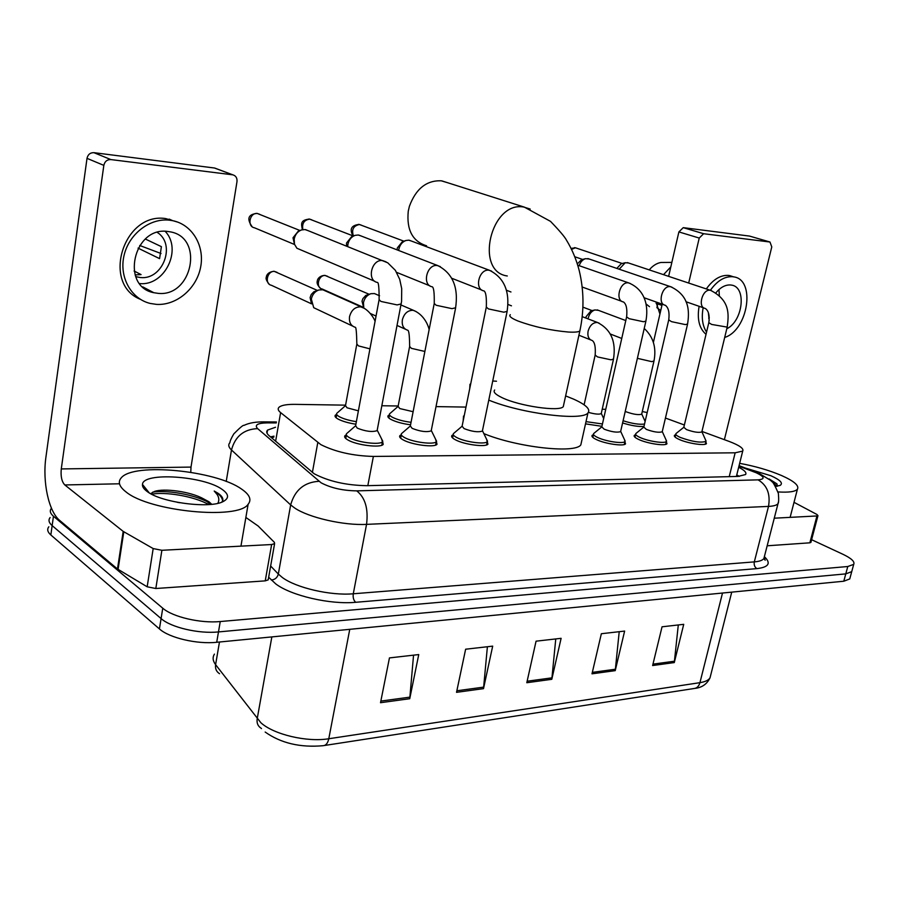 <?xml version="1.0" encoding="UTF-8"?>
<svg xmlns="http://www.w3.org/2000/svg" width="899" height="899" viewBox="0 0 899 899"><rect width="100%" height="100%" fill="white"/><g stroke="black" fill="none" stroke-linecap="round" stroke-linejoin="round"><path stroke-width="1.35" d="M410.562 424.8C402.617 423.744 396.144 421.991 391.155 419.53C388.244 417.956 387.267 416.642 388.211 415.585L389.503 414.855M355.903 424.216C348.385 423.047 342.44 421.328 338.069 419.058C335.316 417.496 334.428 416.17 335.417 415.102L336.676 414.372M666.35 441.791L666.979 443.724C665.44 446.286 647.471 443.6 638.784 439.499C635.042 437.757 633.559 436.352 634.346 435.307L635.571 434.667M705.827 441.802L706.445 443.612C705.041 446.028 687.802 443.398 679.161 439.431C675.318 437.689 673.767 436.307 674.497 435.285L675.7 434.678M486.573 439.251L487.932 444.173C485.718 447.455 464.075 444.567 455.388 439.791C452.118 438.049 450.972 436.599 451.95 435.453L453.276 434.689M624.917 441.78L625.547 443.836C623.861 446.556 605.106 443.825 596.397 439.566C592.756 437.813 591.34 436.408 592.171 435.33L593.419 434.667M436.386 441.634L437.004 444.286C434.577 447.792 411.776 444.848 403.134 439.869C400.01 438.139 398.965 436.678 399.999 435.509L401.291 434.745M382.614 441.589L383.21 444.398C380.524 448.14 356.431 445.151 347.879 439.959C344.913 438.24 343.98 436.779 345.07 435.577L346.329 434.801M345.576 405.157L295.119 404.359C286.714 404.269 281.342 405.235 279.005 407.281C277.544 408.753 278.072 410.528 280.612 412.607L320.853 444.634C335.406 451.916 352.914 455.86 373.377 456.434L735.157 452.804L742.709 451.096C744.057 448.601 739.495 445.365 729.033 441.387L701.95 431.441M605.757 409.315L602.218 409.259M465.356 407.078L436.015 406.606M398.167 406L381.85 405.741M647.179 412.562L642.291 411.54M684.364 424.991L665.44 418.046M601.914 426.317L585.519 423.867M643.954 426.463C638.189 426.8 631.076 425.632 622.591 422.935M275.532 427.25L267.554 430.093C266.093 431.644 266.598 433.498 269.048 435.633L314.212 473.784C328.742 481.381 346.284 485.348 366.848 485.685L738.101 476.425L745.586 474.526C746.822 472.672 744.518 470.256 738.675 467.266M811.606 539.703L843.015 554.323C851.409 558.346 854.971 561.695 853.713 564.358L847.779 566.516L220.244 621.546C200.657 623.513 172.642 616.995 162.753 608.196L53.457 516.24C50.13 513.351 49.445 510.711 51.423 508.306L51.468 508.25M850.083 577.675L849.746 578.945L843.79 581.226L216.715 642.279C197.162 644.437 169.248 637.908 159.426 628.929L50.838 534.961L52.153 525.612C48.827 522.701 48.153 520.015 50.13 517.566C48.153 520.015 48.827 522.701 52.153 525.612L161.09 618.579L52.153 525.612L53.457 516.24M216.715 642.279L218.479 631.93C198.904 633.986 170.945 627.468 161.09 618.579C170.945 627.468 198.904 633.986 218.479 631.93L845.79 573.877L218.479 631.93L220.244 621.546M852.061 570.404L851.724 571.663L845.79 573.877L851.724 571.663L852.061 570.404M736.764 474.93L739.36 476.369M270.487 436.869L273.981 436.172M678.296 624.951L674.284 662.574L683.723 624.333L662.046 626.805L652.629 665.541L674.284 662.574M619.22 631.694L615.231 670.643L624.625 631.076L601.352 633.728L591.991 673.823L615.231 670.643M413.551 655.157L409.742 698.714L418.743 654.573L389.447 657.911L380.524 702.703L409.742 698.714M487.393 646.729L483.505 688.645L492.686 646.134L465.637 649.213L456.523 692.331L483.505 688.645M555.762 638.931L551.806 679.307L561.111 638.324L536.062 641.178L526.803 682.723L551.806 679.307M50.838 534.961C47.523 532.006 46.86 529.286 48.838 526.792M241.46 489.011C249.652 494.574 251.866 499.664 248.124 504.272C238.257 520.049 149.414 511.553 125.984 491.899C119.162 486.595 117.6 481.886 121.309 477.774C133.827 462.344 215.996 470.548 241.46 489.011M179.721 502.743L177.339 502.316M210.692 504.406L203.466 498.821C190.228 491.371 163.775 488.123 154.538 491.427L150.852 493.529M203.466 498.821L209.051 501.811L211.748 504.305M146.987 491.371C143.694 488.921 142.199 486.606 142.48 484.437C142.851 471.761 204.208 475.987 222.244 489.483C228.84 494.169 229.267 498.125 223.503 501.361C210.726 509.059 160.932 502.687 146.987 491.371M221.806 502.103L222.716 500.721C223.402 498.394 221.873 495.922 218.131 493.326L214.22 491.045L217.019 494.36C219.075 497.417 219.356 500.395 217.85 503.294M208.894 502.53C193.263 494.079 166.18 489.944 152.74 492.135M208.838 504.564C192.97 495.832 164.708 491.652 151.65 494.203M222.615 500.923C222.3 497.529 219.502 494.225 214.22 491.045M268.34 579.068L268.194 579.877L265.239 580.866L271.644 544.536L161.876 550.289L155.819 588.508L147.166 586.8L117.477 569L59.795 520.521C48.67 511.643 42.309 481.774 45.95 456.962L87.012 158.348C87.911 154.493 90.226 152.594 93.923 152.673L110.847 159.572C107.105 159.516 104.767 161.438 103.835 165.371L61.278 468.93C60.57 476.369 61.75 481.718 64.818 484.954L123.185 531.388L153.178 548.57L161.876 550.289M265.239 580.866L155.819 588.508M190.768 472.278L191.004 467.087L236.988 181.62C237.28 177.991 235.886 175.732 232.807 174.833L214.468 168.012L93.923 152.673M214.468 168.012L216.322 168.652M232.56 174.799L110.847 159.572M271.644 544.536L274.6 543.648L274.364 542.333L258.137 526.005L245.865 517.453M150.92 291.175L149.942 291.445M167.517 231.436C133.367 226.503 120.264 286.657 153.83 292.714L158.134 293.355C192.251 297.176 204.444 237.617 170.349 231.863L167.517 231.436M134.086 271.004L141.064 274.588L135.086 274.914M135.715 276.645L140.334 277.521C162.843 280.297 176.395 244.438 157.291 232.425M178.024 222.21L165.697 218.581C123.489 211.928 101.306 283.882 140.39 299.322M156.471 304.379C176.474 305.671 196.432 288.77 200.567 267.475C204.95 246.225 192.476 224.615 172.709 220.682L169.226 220.154C149.571 217.996 128.647 234.291 123.961 255.878C119.05 277.42 131.355 299.019 150.257 303.446L156.471 304.379M161.045 253.529L139.705 245.472M138.053 248.124L159.584 258.642L161.393 246.652L145.38 239.044M139.671 283.567C164.674 286.287 182.654 249.461 165.169 231.313M447.219 182.598L441.162 180.789C426.452 180.294 415.866 188.801 409.393 206.309L408.27 211.153C406.427 229.852 412.517 241.393 426.553 245.787M494.675 390.02C492.944 391.919 495.371 394.447 501.945 397.605C519.06 406.056 559.74 411.978 563.28 406.64L563.695 404.752M565.64 395.908L573.641 399.145C586.013 404.752 590.789 409.337 587.957 412.911C582.507 421.283 521.364 413.619 488.775 400.111M581.608 441.375L580.833 444.859C575.27 453.838 516.7 447.297 483.853 433.61M469.728 388.694L469.975 384.334L470.728 383.738M492.731 381.019L496.495 381.221M463.187 420.799L463.524 416.046M377.288 429.767L377.119 430.655C372.152 432.262 365.533 431.419 357.251 428.126L355.622 425.699L378.996 300.255M381.569 438.847L382.468 441.757C379.951 445.252 357.375 442.443 349.351 437.588C346.565 435.981 345.677 434.61 346.699 433.498M374.905 281.342L296.884 248.236L294.456 244.18L294.198 239.044C295.164 234.538 297.569 231.515 301.423 229.964L304.918 229.537L308.143 230.661M294.333 243.719L293.007 237.774L298.21 231.245L300.637 230.279M431.351 430.093L431.194 430.879C426.598 432.374 420.249 431.531 412.147 428.362L410.337 425.957L434.127 304.031M435.521 439.06L436.307 441.712C434.026 444.983 412.652 442.218 404.55 437.566C401.617 435.948 400.639 434.588 401.606 433.487M347.733 246.472L347.924 244.27C348.924 239.797 351.307 236.83 355.071 235.358L358.207 234.999L361.061 235.954M346.52 245.989L346.531 243.011L351.666 236.606L354.566 235.549M482.516 430.385L482.37 431.093C478.099 432.464 471.997 431.632 464.064 428.598L462.097 426.193L486.213 307.593M486.584 444.938L487.269 441.667C485.19 444.724 464.918 442.005 456.759 437.543C453.68 435.925 452.613 434.565 453.523 433.498M398.707 250.495L398.875 249.225C399.909 244.798 402.258 241.887 405.932 240.494L408.764 240.179L411.304 241.011M397.156 249.9L397.302 247.978L402.37 241.696L405.932 240.494M620.715 431.138L620.602 431.632C617.119 432.745 611.657 431.936 604.207 429.205L601.791 426.868L626.536 317.257M624.49 439.69L624.974 441.51C623.4 444.039 605.814 441.465 597.644 437.487C594.228 435.858 592.902 434.543 593.677 433.532L601.768 426.901M662.305 431.351L662.203 431.801C658.933 432.824 653.652 432.026 646.347 429.396L643.808 427.081L668.665 320.168M666.002 439.791L666.44 441.443C664.99 443.825 648.157 441.308 640.009 437.476C636.492 435.846 635.099 434.543 635.829 433.554L643.796 427.092M579.192 265.699C580.462 261.991 582.563 259.654 585.496 258.676L589.103 258.979M577.327 263.868L581.529 259.732L585.496 258.676M701.928 431.554L701.827 431.947C698.759 432.902 693.635 432.116 686.476 429.576L683.824 427.283L708.749 322.932M705.535 439.869L705.929 441.387C700.793 443.05 692.264 441.746 680.341 437.453C676.733 435.835 675.273 434.543 675.958 433.588L683.824 427.283M619.197 269.217L625.243 262.71L628.547 262.991M616.849 268.419L621.209 263.744L625.243 262.71M358.398 410.832L347.025 407.786L345.497 405.606L356.723 344.654M352.588 326.067L313.717 307.694L311.335 299.086C312.369 294.456 314.897 291.422 318.898 289.961L322.808 289.781L325.359 290.916M356.375 421.653C349.262 420.563 343.632 418.945 339.474 416.788C336.878 415.327 336.046 414.102 336.968 413.102M311.38 303.311L310.099 297.569L311.245 294.501L313.897 291.759L318.898 289.961M413.124 411.708L399.785 408.562L398.088 406.382L409.517 347.036M363.792 308.042L363.454 302.637C364.522 298.075 366.994 295.097 370.894 293.703L374.422 293.557L376.67 294.524M411.057 422.305C403.482 421.339 397.302 419.676 392.503 417.327C389.784 415.855 388.862 414.63 389.739 413.641M363.533 307.143L362.027 301.154L362.859 298.693L365.781 295.445L370.894 293.703M601.33 413.18L601.229 413.63C599.172 414.574 594.891 414.158 588.396 412.383M602.454 423.968L586.013 421.642M641.762 413.798L641.672 414.203C638.504 415.147 633.39 414.372 626.356 411.877L625.255 411.337M588.092 318.898L588.249 317.999C589.407 313.717 591.643 311.032 594.969 309.941L598.487 310.357M644.516 424.058C639.223 424.721 632.087 423.62 623.097 420.743M585.934 318.066L586.126 316.628L590.969 310.829L594.969 309.941M810.932 542.266L809.853 542.816L816.944 515.959L774.264 518.195M809.853 542.816L767.173 545.794M653.393 342.373L662.215 304.154M668.631 276.364L678.891 231.92L683.24 227.649L703.614 233.718L699.231 238.055L688.69 283.05M724.38 439.678L771.78 246.91L769.982 242.022L749.496 236.077L683.24 227.649M769.892 242.011L703.614 233.718M816.944 515.959L817.966 515.644L816.876 514.442L794.019 502.327M726.797 328.742C743.012 321.145 746.855 286.927 731.46 285.095L730.55 284.972C725.403 284.668 720.504 287.298 715.862 292.86M708.39 312.807L709.187 320.561M656.113 303.334L661.934 305.39M732.943 276.634L728.448 275.397C720.414 274.97 713.042 279.488 706.311 288.939M724.695 337.451C748.159 330.135 755.992 279.544 733.651 276.87L732.539 276.712C724.515 276.296 717.121 280.825 710.39 290.287L711.57 290.692M655.967 301.952L659.933 314.054M645.943 303.862L649.505 306.683M657.034 307.784L660.731 310.56M657.742 303.907L656.933 307.413M699.107 306.301C696.95 319.167 699.253 328.506 706.03 334.327M703.164 307.705C701.332 317.695 702.467 325.82 706.558 332.091M670.823 266.868L663.529 274.656M649.224 269.891C652.798 265.688 656.686 263.227 660.9 262.474L671.856 262.384M708.704 318.347L709.3 317.808M719.335 295.614L718.964 289.568M739.652 463.345C755.104 466.176 769.05 470.233 781.478 475.492C794.008 481.066 799.335 485.629 797.435 489.168C795.3 491.697 788.828 492.618 778.006 491.922M745.743 468.177L770.949 475.751C780.276 479.987 783.344 483.201 780.175 485.381L775.635 486.426M777.365 486.224L776.95 483.887L769.173 478.965M777.096 486.269L769.937 479.83M312.369 472.559L317.785 442.566M367.826 485.651L373.377 456.434M275.622 441.252L280.612 412.607M729.235 476.639L735.157 452.804M276.285 422.923L267.677 422.867C257.575 423.047 254.226 424.969 257.642 428.632L321.089 482.797C330.933 487.988 342.811 490.674 356.746 490.865L758.082 479.852C765.296 479.201 764.712 476.852 756.34 472.818L738.944 466.176M778.455 501.777L777.995 503.687C776.747 505.249 773.59 506.159 768.51 506.407L366.545 524.364C343.946 525.645 308.762 517.622 294.715 508.025L290.658 504.923L278.33 574.068L282.286 577.45C296.018 587.856 330.776 595.868 353.285 593.778L754.317 561.886C759.408 561.459 762.599 560.335 763.892 558.526L764.431 556.447M764.453 556.739C771.252 563.257 768.746 567.213 756.902 568.618L355.701 602.296C353.61 600.408 352.801 597.577 353.285 593.778L366.545 524.364C368.489 508.812 365.23 497.641 356.746 490.865M756.891 472.391L753.531 471.672M355.701 602.296C330.36 604.769 291.051 595.689 275.69 583.856L268.666 577.237M162.753 608.196L159.426 628.929M847.779 566.516L843.79 581.226M319.01 481.302C304.267 482.19 294.805 490.056 290.658 504.923L231.481 449.983L226.222 481.471M257.642 428.632C243.899 429.194 235.167 436.318 231.481 449.983C228.526 447.185 228.009 444.735 229.897 442.656C230.043 440.959 231.346 438.027 233.83 433.846C240.022 427.587 243.415 424.766 244.011 425.384C249.158 422.867 256.159 421.698 265.036 421.878L262.991 421.856M270.644 566.01L278.33 574.068C277.33 577.697 274.97 579.675 271.273 580.012M758.082 479.852C767.117 485.179 770.589 494.034 768.51 506.407L754.317 561.886C753.8 564.92 754.666 567.168 756.902 568.618M267.677 422.867L265.036 421.878L276.454 421.957M214.434 654.112C212.366 657.338 212.76 660.844 215.603 664.664L260.867 722.74C273.745 734.539 306.964 742.394 328.787 738.742C327.798 743.203 325.921 745.518 323.146 745.698C300.266 747.754 280.949 743.203 265.171 732.044M261.474 728.595L261.227 728.314C257.923 726.257 256.575 723.099 257.181 718.863L271.846 636.908M219.468 642.01L215.603 664.664C215.063 668.665 216.378 671.677 219.536 673.699M324.359 745.507L693.848 688.555C696.837 688.297 698.871 686.342 699.939 682.667C705.198 681.835 708.558 680.217 710.03 677.824L710.716 675.127M349.756 629.322L328.787 738.742L699.939 682.667L722.504 593.037M552.042 677.835L527.14 681.217M483.741 687.117L456.849 690.769M409.966 697.13L380.85 701.085M615.467 669.227L592.329 672.373M674.52 661.203L652.966 664.136M191.004 467.087L61.278 468.93M119.511 483.786L64.818 484.954M117.477 569L123.185 531.388M103.835 165.371L87.012 158.348M123.792 531.792L118.084 569.427M147.166 586.8L153.178 548.57M510.295 314.695C508.654 316.1 511.205 318.201 517.936 320.988C533.714 326.775 550.559 330.461 568.483 332.046C574.618 332.383 578.405 332.034 579.844 331.001L580.158 329.528M507.294 275.971C474.324 271.768 490.674 200.994 523.634 207.017L530.174 209.051M294.557 244.506L254.439 227.784C246.775 226.57 249.708 212.299 257.395 213.501L259.71 214.31M256.597 213.355L257.395 213.501M401.19 303.929L397.133 304.907L380.895 301.435L379.12 299.637C379.142 288.512 378.636 282.792 377.58 282.466C366.489 280.893 371.399 258.979 382.536 260.564L386.076 261.856M302.862 229.605C301.828 223.435 304.109 219.952 309.694 219.142L311.751 219.839M308.885 218.996L309.694 219.142M455.647 307.773L451.995 308.649L436.206 305.278L434.239 303.48C434.431 293.108 433.779 287.556 432.284 286.803C421.766 285.354 426.677 264.003 437.206 265.52L440.296 266.598M353.419 235.965C351.385 229.616 353.386 225.795 359.431 224.514L361.252 225.11M358.6 224.357L359.431 224.514M507.126 311.402L503.822 312.189L488.449 308.919L486.314 307.11C486.674 297.457 485.898 292.051 483.988 290.905C474.02 289.557 478.92 268.756 488.899 270.206L491.607 271.116M645.898 321.157L643.437 321.73L629.21 318.707L626.614 316.909C627.401 308.986 626.345 303.997 623.445 301.952C614.871 300.873 619.726 281.567 628.277 282.837L630.188 283.421M687.589 324.067L685.341 324.595L671.452 321.64L668.744 319.853C669.654 312.571 668.53 307.716 665.35 305.267C657.18 304.267 662.012 285.41 670.16 286.635L671.868 287.141M571.584 249.405L575.338 247.798L576.428 248.113M574.472 247.652L575.338 247.798M711.648 324.438L708.817 322.662C709.783 315.414 708.592 310.672 705.243 308.424C697.455 307.503 702.265 289.073 710.019 290.242L710.581 290.355C730.213 300.311 728.909 314.392 727.19 327.112L711.648 324.438M727.257 326.843L701.827 431.947M311.515 303.84L271.374 285.264C264.182 283.96 267.273 270.487 274.555 271.442L277.128 272.375M273.611 271.251L274.555 271.442M369.938 348.857L358.443 345.89L356.847 343.991C356.611 332.372 356.083 326.809 355.24 327.303C350.801 325.831 348.902 322.269 349.542 316.605C351.374 310.043 355.116 306.784 360.769 306.84L364.061 308.233M363.612 307.469L322.213 289.017C315.335 287.804 318.403 274.622 325.359 275.543L327.652 276.341M324.393 275.352L325.359 275.543M424.879 351.464L411.394 348.34L409.629 346.43C409.573 335.675 408.921 330.27 407.663 330.225C403.449 328.82 401.673 325.359 402.359 319.819C404.168 313.425 407.764 310.256 413.113 310.301L415.979 311.47M613.511 359.072L611.039 359.825L597.498 356.925L595.172 355.049C595.734 346.969 594.722 342.114 592.149 340.485C588.654 339.316 587.305 336.181 588.103 331.102C589.868 325.337 592.935 322.46 597.329 322.471L599.049 323.101M506.418 290.197L507.182 290.523M654 360.971L651.73 361.645L637.391 358.33M699.231 238.055L678.891 231.92M388.211 415.585L387.952 416.889M335.417 415.102L335.147 416.563M634.346 435.307L634.155 436.127M674.497 435.285L674.329 436.026M451.95 435.453L451.691 436.757M592.171 435.33L591.969 436.251M399.999 435.509L399.718 436.981M345.07 435.577L344.767 437.229M273.813 437.184L271.228 437.498M736.382 476.459L742.709 451.096M764.172 557.47L765.173 560.234L763.892 558.526L777.995 503.687C778.736 502.788 778.86 499.372 778.377 493.416C774.578 484.505 771.904 480.1 770.364 480.201L758.43 473.02L739.079 465.66M853.713 564.358L849.746 578.945M267.025 433.183L267.554 430.093M731.73 592.138L710.03 677.824C707.007 684.06 702.04 687.566 695.129 688.364M248.124 504.272L240.943 546.143M149.223 492.854L142.48 484.437M232.807 174.833L214.704 168.046M274.6 543.648L268.194 579.877M142.761 286.882L153.83 292.714M135.558 276.24L137.041 277.016M169.169 219.109L172.709 220.682M563.28 406.64L579.844 331.001C584.204 310.683 584.002 290.579 579.248 270.678C576.394 259.609 572.146 249.461 566.527 240.247C564.83 236.965 559.493 230.672 550.514 221.368L524.375 207.13L441.892 180.901M587.957 412.911L580.833 444.859M252.102 226.66C246.517 218.693 248.191 214.277 257.136 213.411L300.019 230.526M377.119 430.655L401.572 301.435L401.707 288.646L399.729 279.398L395.369 270.341L387.75 262.811L305.604 229.65M377.31 430.385L382.794 441.285M382.468 441.757L381.805 445.23M355.487 425.868L347.272 433.071M346.418 435.037L345.767 438.51M302.412 229.683C301.053 223.39 300.48 220.109 309.436 219.064L353.329 235.999M431.194 430.879L455.535 308.323C458.692 287.579 452.793 273.341 437.847 265.61L358.836 235.1M431.374 430.632L436.599 441.274M436.307 441.712L435.633 445.084M410.236 426.081L402.123 433.104M401.336 434.869L400.684 438.229M429.936 285.86L396.639 272.375M353.049 235.886C349.273 229.11 351.307 225.289 359.162 224.424L403.898 241.179M482.37 431.093L507.025 311.886C510.16 291.669 504.305 277.791 489.472 270.284L409.337 240.269M482.527 430.857L487.539 441.263M462.019 426.295L453.995 433.138M453.276 434.711L452.624 437.982M481.92 290.096L451.882 278.319M577.731 265.194L628.727 282.904C645.976 290.13 648.617 307.256 645.819 321.494L620.602 431.632M620.715 431.453L625.176 441.184M624.974 441.51L624.288 444.511M593.486 434.397L592.812 437.397M621.996 301.423L582.204 287.028M587.845 258.552L670.665 286.714C689.319 295.524 689.702 311.009 687.51 324.37L662.203 431.801M662.305 431.621L666.609 441.151M666.44 441.443L665.743 444.376M574.809 256.766L582.619 259.44M635.649 434.329L634.975 437.24M664.046 304.806L643.976 297.704M571.09 248.394L575.596 247.843L622.22 263.486M701.917 431.79L706.086 441.106M705.929 441.387L705.232 444.23M710.379 290.287L627.401 262.609M675.801 434.273L675.127 437.105M704.074 308.02L685.948 301.738M269.116 284.084C266.441 280.78 265.52 278.443 266.362 277.049C266.171 276.723 267.014 271.869 274.15 271.307L317.369 290.433M322.808 289.781L361.274 306.93C368.433 309.267 374.198 318.28 375.074 321.314M345.362 405.764L337.473 412.731M336.72 414.461L336.125 417.743M320.246 288.04C317.516 285.343 316.56 282.927 317.369 280.791C317.089 280.432 318.606 275.611 324.932 275.397L369.051 294.243M405.337 329.18L397.088 325.483M376.052 316.055L370.298 313.47M400.988 304.975L413.551 310.38C423.519 314.504 427.991 324.449 429.138 329.585M379.569 295.771L374.422 293.557M397.987 406.505L390.2 413.304M389.503 414.866L388.896 418.057M601.229 413.63L613.433 359.454C616.354 341.755 611.062 329.439 597.554 322.516L582.215 316.65M590.688 339.901L578.922 335.237M601.33 413.473L603.667 418.552M506.429 290.242L510.958 291.984M584.114 404.831L595.082 355.431M507.969 304.446L511.464 305.829M641.672 414.203L653.921 361.308C656.618 347.812 653.382 336.867 644.223 328.483M621.76 338.451L610.399 334.046M641.762 414.057L645.122 421.44M582.923 307.155L592.059 310.582M625.794 320.572L597.194 309.874M769.982 242.022L749.586 236.089M817.966 515.644L810.876 542.468M729.561 275.555L733.651 276.87M797.435 489.168L790.12 517.363"/></g></svg>
